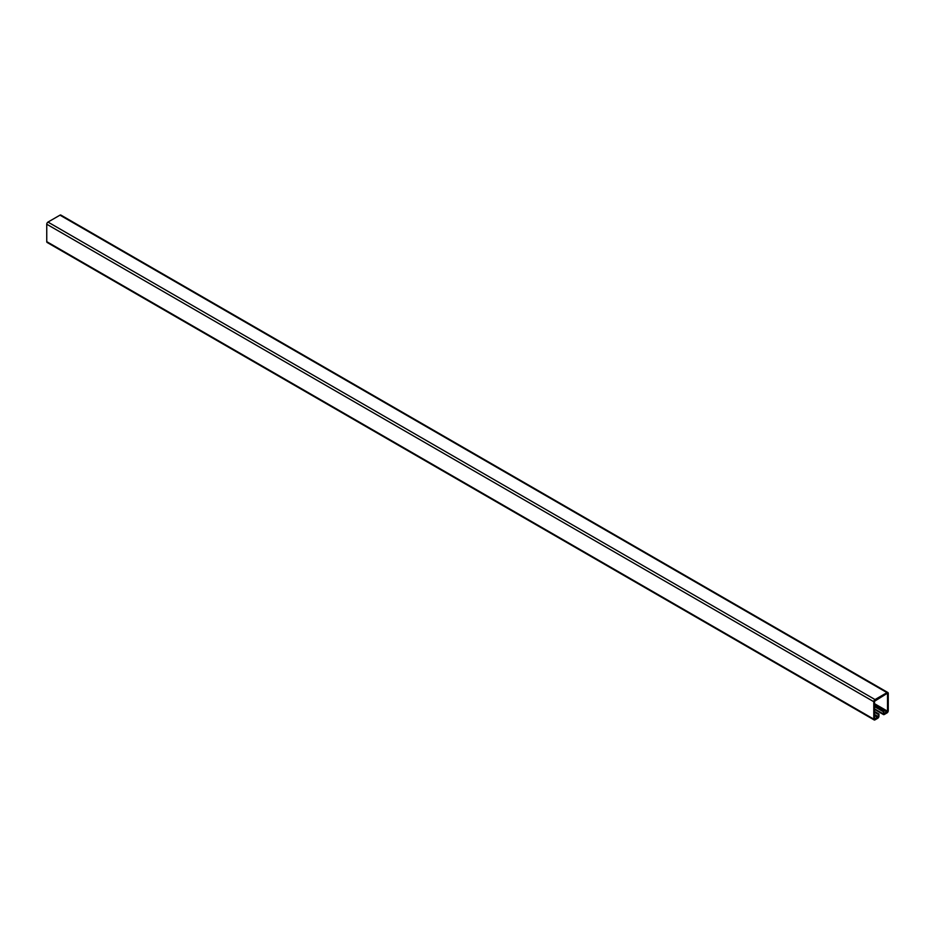 <?xml version="1.0" encoding="UTF-8"?>
<svg xmlns="http://www.w3.org/2000/svg" width="935" height="935" viewBox="0 0 935 935"><rect width="100%" height="100%" fill="white"/><g stroke="black" fill="none" stroke-linecap="round" stroke-linejoin="round"><path stroke-width="1.4" d="M874.143 719.938L47.112 242.457A1.753 1.017 120 0 1 46.75 241.651L46.75 224.225A1.753 1.017 120 0 1 47.989 222.074L875.02 699.555A1.753 1.017 120 0 0 873.781 701.706L873.781 719.132A1.753 1.017 120 0 0 874.143 719.938A1.753 1.017 120 0 0 875.02 719.845L877.708 718.302A1.753 1.017 120 0 0 878.947 716.152L878.947 714.001L877.708 717.461L874.505 718.711L874.505 701.285L887.011 693.466M874.505 711.43L878.947 714.001M874.505 712.271L878.222 714.422M875.02 699.555L887.011 692.636A1.753 1.017 -60 0 1 887.888 692.543A1.753 1.017 -60 0 1 888.25 693.349L888.25 710.775A1.753 1.017 -60 0 1 887.011 712.926L884.323 714.48A1.753 1.017 -60 0 1 883.446 714.562A1.753 1.017 -60 0 1 883.084 713.756L883.809 711.196L883.961 713.674L887.525 711.196L887.525 693.77M47.989 222.074L59.98 215.155A1.753 1.017 -60 0 1 60.857 215.062L887.888 692.543M874.505 706.661L883.084 711.617M874.505 705.82L883.809 711.196M46.75 224.225L873.781 701.706M46.75 241.651L873.781 719.132M874.505 714.422L878.222 716.561M874.505 715.614L877.708 717.461M59.98 215.155L887.011 692.636M874.505 708.812L883.084 713.756M874.505 704.861L887.011 712.084M874.505 703.669L887.525 711.196M874.505 709.396L883.446 714.562"/></g></svg>
